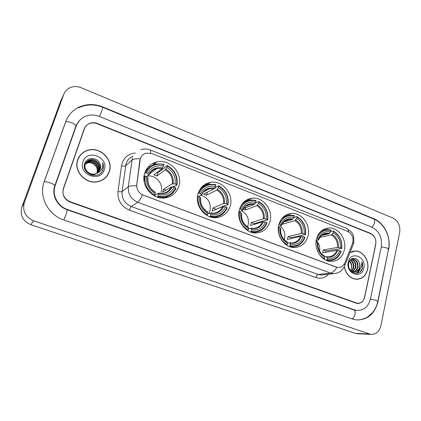 <?xml version="1.0" encoding="UTF-8"?>
<svg xmlns="http://www.w3.org/2000/svg" width="421" height="421" viewBox="0 0 421 421"><rect width="100%" height="100%" fill="white"/><g stroke="black" fill="none" stroke-linecap="round" stroke-linejoin="round"><path stroke-width="0.63" d="M316.466 239.228C313.703 249.516 321.907 261.704 331.306 261.43C338.026 261.036 342.389 257.22 344.378 249.979C347.057 239.449 338.437 227.203 328.785 227.998C322.539 228.629 318.434 232.371 316.466 239.228M198.075 193.634C194.249 205.18 204.974 219.062 216.483 217.662C223.419 216.762 227.987 212.873 230.192 206.001C233.965 194.07 222.435 180.041 210.563 182.34C204.348 183.545 200.185 187.308 198.075 193.634M239.423 209.558C236.007 220.62 245.701 233.865 256.426 232.96C263.351 232.266 267.888 228.392 270.04 221.346C273.387 209.958 263.051 196.602 252.005 198.244C245.701 199.222 241.507 202.996 239.423 209.558M278.844 224.735C275.776 235.386 284.649 248.074 294.674 247.532C301.52 247.001 305.983 243.159 308.061 235.992C311.051 225.061 301.657 212.295 291.348 213.452C285.049 214.242 280.875 218.004 278.844 224.735M144.74 173.089C140.304 185.361 152.691 200.154 165.29 197.881C172.1 196.665 176.62 192.781 178.846 186.229C183.251 173.484 169.779 158.491 156.78 161.948C150.839 163.469 146.824 167.184 144.74 173.089M140.325 158.696L136.793 184.545C136.52 189.524 138.683 193.06 143.282 195.165L336.326 267.067L338.463 267.482C341.373 267.403 343.473 265.893 344.767 262.957L352.53 243.422C353.961 238.028 352.382 234.034 347.788 231.45L151.881 153.544L146.224 153.133C143.308 153.96 141.345 155.812 140.325 158.696M149.844 166.916L148.687 166.463M370.522 233.655L97.062 123.711C94.383 122.679 91.773 122.658 89.236 123.648C86.784 124.705 85.105 126.468 84.189 128.937L63.376 188.466C61.95 194.549 64.208 198.98 70.154 201.754L357.424 303.288C361.165 303.257 363.602 301.157 364.728 296.984L375.764 244.522C376.385 239.454 374.637 235.834 370.522 233.655M370.427 299.036L381.3 246.717C382.394 237.639 379.263 231.14 371.901 227.208L99.551 116.491C94.562 114.554 89.726 114.554 85.031 116.506C80.827 118.422 77.927 121.527 76.322 125.821L55.209 185.524C51.694 194.77 57.614 206.322 67.471 209.526L354.266 309.793L357.129 310.409C363.96 310.419 368.391 306.625 370.427 299.036M399.703 232.234C400.455 225.656 398.182 220.92 392.888 218.031L81.253 87.747C76.948 86.052 72.891 86.194 69.081 88.168C66.571 89.589 64.813 91.636 63.803 94.304L24.339 202.664C22.271 211.047 25.386 217.104 33.685 220.82L370.727 334.369C375.921 334.527 379.3 331.659 380.868 325.77L399.703 232.234M60.629 101.219L21.824 207.221C19.834 215.278 22.823 221.083 30.796 224.635L355.413 333.348L358.229 333.774M85.421 126.753L84.895 127.405M388.62 249.616C391.335 237.381 384.352 222.814 373.722 218.673L102.845 106.939C94.557 103.671 86.542 103.776 78.801 107.244C72.544 110.323 68.186 115.112 65.729 121.622L44.216 181.562C38.485 196.36 48.052 214.952 63.871 219.978L352.298 319.002L356.471 319.923C367.549 320.06 374.711 314.003 377.958 301.752L388.409 249.648M77.09 124.011L75.996 125.79M77.732 159.759C73.138 171.284 86.126 185.003 98.225 181.635C103.719 180.193 107.413 176.883 109.297 171.705C113.917 159.68 99.661 145.755 87.263 150.439C82.621 152.086 79.443 155.196 77.732 159.759M105.187 178.025L107.192 175.494M344.252 266.877C345.967 274.371 350.04 278.513 356.461 279.307C362.202 279.07 365.917 275.787 367.601 269.445C369.717 260.683 362.886 250.569 355.045 250.958L350.035 252.389M357.019 279.312L358.06 279.086M336.326 267.067L336.858 267.303C334.874 270.766 332.758 272.692 330.506 273.071L137.804 202.28C131.052 199.228 127.884 194.055 128.294 186.761C129.531 185.94 132.294 185.635 136.593 185.85L139.84 160.369L140.761 157.517M85.168 127.163L84.316 128.6L85.168 127.163M109.034 172.394L108.928 172.694M336.153 267.088L142.356 194.86C140.551 198.907 139.035 201.38 137.804 202.28L131.252 206.49L318.187 274.476L321.123 275.045L323.602 274.771M375.706 244.206C376.327 239.139 374.574 235.518 370.464 233.339L97.325 123.474C94.646 122.437 92.036 122.422 89.499 123.411C87.052 124.469 85.374 126.232 84.458 128.7L63.434 188.845C62.008 194.934 64.266 199.365 70.212 202.133L357.24 303.53C360.986 303.504 363.423 301.399 364.554 297.226L375.706 244.206M353.977 251.174L352.914 251.216M81.863 153.797L79.58 156.133M79.732 156.228L78.001 159.049M109.139 171.642C113.707 159.748 99.609 145.966 87.336 150.597C82.737 152.223 79.59 155.302 77.896 159.822C73.349 171.231 86.21 184.808 98.188 181.467C103.619 180.041 107.271 176.767 109.139 171.642M84.453 164.627L88.231 161.806C93.699 159.922 100.051 166.353 97.809 171.9L97.325 172.989M84.453 164.616L87.252 162.995L84.463 164.564L88.036 162.048C93.494 160.164 99.84 166.584 97.604 172.121L97.193 173.068M84.316 166.058L84.563 165.079C85.31 162.974 86.8 161.564 89.02 160.843C94.52 158.954 100.908 165.427 98.656 171.005L97.84 172.642M84.347 165.374L84.368 165.316C85.121 163.216 86.605 161.806 88.82 161.085C94.315 159.196 100.693 165.658 98.446 171.231L97.714 172.731M97.072 173.136L100.287 169.284C100.951 167.169 100.703 165.095 99.556 163.074C96.656 156.865 86.905 157.128 84.868 163.169C80.537 173.657 98.814 180.625 102.782 170.142L102.971 169.621C103.708 167.321 103.592 165.006 102.619 162.685C103.092 165.09 102.75 167.342 101.603 169.447C100.577 171.221 99.067 172.452 97.072 173.136L95.309 173.857C89.626 175.689 83.269 169.426 85.337 164.127C86.094 162.011 87.589 160.59 89.826 159.869C95.356 157.97 101.782 164.485 99.514 170.1L98.319 172.252M91.989 175.241L94.467 174.752L90.657 174.836M97.404 173.02L95.099 174.084C89.42 175.91 83.079 169.658 85.142 164.364C85.9 162.253 87.389 160.838 89.62 160.112C95.146 158.217 101.561 164.722 99.298 170.326L98.204 172.352M99.556 163.074C100.661 165.185 100.866 167.3 100.166 169.41L98.656 171.936M87.447 162.759C92.888 160.885 99.203 167.269 96.977 172.784L96.772 173.294M96.751 173.305L96.935 172.826C97.825 169.542 96.888 166.748 94.13 164.437C91.925 162.827 89.631 162.348 87.252 162.995M82.979 161.743C77.98 174.715 100.445 182.993 104.198 169.774C109.076 157.086 87.052 148.534 82.979 161.743M102.519 179.962L105.076 177.888M102.619 162.685C103.734 165.69 103.629 168.479 102.292 171.063M352.945 251.363L351.893 251.516M344.346 266.682C345.999 274.197 350.035 278.355 356.461 279.16C362.144 278.928 365.817 275.676 367.486 269.403C369.575 260.731 362.818 250.721 355.061 251.1L349.946 252.616M350.346 259.915C353.208 261.573 354.308 264.293 353.64 268.072L351.798 271.187M350.14 260.146C352.782 261.888 353.777 264.551 353.119 268.13L351.509 271.019M351.119 259.247C354.845 260.341 356.387 263.199 355.745 267.819L352.924 271.666M352.672 271.808L352.124 272.05M350.93 259.373C354.445 260.646 355.871 263.483 355.213 267.882L352.645 271.577M352.393 271.729L351.982 271.945M351.067 259.268L352.761 258.915C356.776 259.731 358.482 262.615 357.866 267.561C357.24 269.724 355.955 271.166 354.024 271.892M353.766 271.966L352.34 272.15M351.335 259.083L352.235 258.989C356.245 259.81 357.945 262.688 357.334 267.624C356.75 269.666 355.556 271.077 353.751 271.855M353.493 271.95L352.324 272.187M358.945 261.925C356.676 256.678 349.825 257.489 348.788 262.93C346.383 272.408 359.971 277.613 362.46 268.272L361.981 261.746L361.144 267.567L357.655 270.882L359.776 267.335C360.144 265.44 359.871 263.635 358.945 261.925C359.766 263.688 359.944 265.504 359.476 267.367C358.518 270.303 356.671 271.84 353.935 271.971L351.072 271.135M357.655 270.882L354.466 271.913C352.635 271.824 351.098 271.04 349.862 269.561M349.535 261.02C351.498 262.909 352.172 265.341 351.561 268.319L350.777 270.14L351.461 268.33C351.93 265.593 351.23 263.278 349.346 261.373M348.262 262.125C345.331 273.734 361.802 279.807 363.849 268.024C366.717 256.636 350.509 250.337 348.262 262.125M355.945 279.276L357.003 279.165M361.981 261.746C363.255 265.714 362.597 269.103 360.008 271.919M359.613 269.645L356.145 273.366M360.066 269.193C359.287 271.092 358.055 272.482 356.371 273.355M157.949 196.191L157.543 196.965L163.985 197.375C169.652 196.402 173.662 193.307 176.01 188.092L175.594 187.724C171.973 194.876 166.09 197.702 157.949 196.191L158.407 194.697C165.621 195.975 170.868 193.465 174.136 187.161L171.363 186.956L162.611 192.318L163.543 189.271L172.321 183.788L175.094 183.982C175.904 176.788 173.147 171.258 166.816 167.395L167.269 165.932C174.436 170.237 177.53 176.441 176.552 184.545L176.967 184.919C178.02 176.431 174.778 169.942 167.253 165.448L167.269 165.932M154.386 195.618L158.28 193.218L158.407 194.697M144.671 173.32L145.403 172.752L146.245 172.857C150.076 165.706 156.023 162.98 164.09 164.679L162.222 168.663L153.839 174.799L156.891 175.978L157.886 172.778L157.107 172.41M157.886 172.778L164.679 167.837L165.043 167.063L167.253 165.448M176.967 184.919L174.657 186.319L173.831 186.171L172.552 186.95M163.627 197.586L164.522 197.291M164.737 197.944L168.405 196.07M154.27 195.781L154.712 194.981C147.334 190.671 144.171 184.366 145.229 176.073L144.382 175.967L144.245 182.04M153.328 195.233L154.312 195.754M144.382 175.967L144.056 176.22M176.552 184.545L175.094 183.982M174.136 187.161L175.594 187.724M145.229 176.073L146.74 176.652C145.866 184.003 148.681 189.608 155.175 193.481L154.712 194.981M166.816 167.395L165.39 169.905L156.891 175.978M147.939 177.972L146.74 176.652M155.175 193.481L155.107 192.018C149.718 188.74 147.339 183.988 147.976 177.762M148.955 167.69L145.84 170.421M164.09 164.679L164.085 164.201L156.07 163.932C151.134 165.143 147.576 168.084 145.403 172.752M163.637 166.142C156.486 164.706 151.186 167.137 147.75 173.436L146.245 172.857M147.75 173.436L148.939 174.778L146.545 176.578M161.054 192.15C163.911 183.998 155.612 174.362 147.155 176.12M166.037 190.218L163.543 189.271M208.695 213.61L210.021 210.658C211.242 202.98 208.248 197.849 201.043 195.255M210.442 215.878L210.016 216.615L214.994 217.057C220.804 216.352 224.882 213.242 227.229 207.732L226.893 207.4C223.577 214.421 218.094 217.247 210.442 215.878L210.858 214.41C217.636 215.573 222.525 213.058 225.519 206.869L222.672 206.611L212.079 211.026L212.921 208.042L223.54 203.506L226.382 203.753C227.056 196.728 224.404 191.371 218.425 187.682L218.831 186.256C225.603 190.36 228.577 196.37 227.756 204.285L228.087 204.627C228.977 196.333 225.867 190.045 218.752 185.761L218.831 186.256M207.59 214.068L210.5 212.894L210.858 214.41M208.248 188.992L204.885 190.713M205.095 191.055L204.627 190.913M214.194 188.608L215.689 187.855L216.068 187.113L218.752 185.761M228.087 204.627L225.314 205.78L224.488 205.627L215.905 209.432M214.668 217.699L217.557 216.61M210.016 216.615L209.721 216.731M206.979 215.463L207.4 214.736C200.433 210.626 197.396 204.527 198.291 196.428L197.517 196.323M227.756 204.285L226.382 203.753M225.519 206.869L226.893 207.4M198.291 196.428L199.712 196.97C198.98 204.143 201.68 209.579 207.816 213.268L207.4 214.736M218.425 187.682L216.878 190.055L206.516 195.144L207.379 192.155M200.664 198.112L199.712 196.97M207.816 213.268L207.542 211.774C202.469 208.679 200.185 204.064 200.691 197.928M203.753 186.419L201.033 187.892M198.196 193.244L199.207 193.276C202.712 186.256 208.253 183.519 215.836 185.072L215.762 184.582L209.49 184.177C204.29 185.129 200.575 188.124 198.354 193.16M215.836 185.072L215.431 186.508C208.705 185.198 203.769 187.634 200.622 193.823L199.207 193.276M206.516 195.144L203.638 194.028L213.889 188.887L215.431 186.508M200.622 193.823L201.506 195.023L198.528 196.518M204.506 191.018L204.39 191.413M215.947 209.19L212.921 208.042M247.553 226.709L248.132 225.061C249.269 218.831 247.174 214.105 241.849 210.889M251.158 231.145L250.711 231.85L254.789 232.281C260.61 231.755 264.672 228.65 266.982 222.977L266.709 222.667C263.625 229.587 258.441 232.413 251.158 231.145L251.537 229.703C257.989 230.776 262.609 228.261 265.393 222.167L262.504 221.872L250.558 225.577L251.337 222.641L263.299 218.82L266.188 219.104C266.761 212.21 264.193 206.985 258.478 203.432L258.847 202.027C265.325 205.98 268.209 211.842 267.498 219.609L267.772 219.92C268.54 211.784 265.519 205.653 258.726 201.522L258.847 202.027M248.569 228.866L251.011 228.156L251.537 229.703M254.837 203.58L255.694 202.685L258.726 201.522M267.772 219.92L264.651 220.893L263.83 220.736L254.226 223.74L254.089 224.482M253.947 232.855L256.221 232.139M250.711 231.85L250.374 231.95M247.843 230.713L248.253 230.055C241.601 226.098 238.665 220.151 239.433 212.21L238.923 212.137M267.498 219.609L266.188 219.104M265.393 222.167L266.709 222.667M239.433 212.21L240.791 212.726C240.165 219.762 242.78 225.061 248.637 228.614L248.253 230.055M258.478 203.432L256.842 205.701L245.122 210.047L245.753 207.706M241.565 213.742L240.791 212.726M248.637 228.614L248.216 227.098C243.385 224.146 241.175 219.636 241.586 213.579M245.79 201.506L243.554 202.322M239.581 209.016L240.275 209.111C243.538 202.196 248.774 199.459 255.994 200.901L255.873 200.401L250.679 199.964C246.18 200.559 242.728 202.911 240.328 207.027M255.994 200.901L255.621 202.312C249.221 201.096 244.554 203.538 241.628 209.632L240.275 209.111M243.512 208.553L253.989 204.585L255.621 202.312M241.628 209.632L242.285 210.726L238.944 211.968M243.106 209.184L245.122 210.047M254.226 223.74L251.337 222.641M284.349 239.696L284.596 238.839C285.585 233.639 284.096 229.361 280.123 226.003M289.99 245.706L289.527 246.385L292.895 246.79C298.668 246.406 302.678 243.317 304.92 237.523L304.704 237.244C301.831 244.054 296.926 246.874 289.99 245.706L290.337 244.291C296.484 245.275 300.852 242.764 303.446 236.76L300.515 236.434L287.359 239.491L288.075 236.602L301.247 233.429L304.173 233.75C304.662 226.982 302.167 221.888 296.7 218.457L297.042 217.078C303.236 220.893 306.03 226.609 305.425 234.234L305.646 234.518C306.299 226.53 303.378 220.546 296.873 216.568L297.042 217.078M287.543 243.159L289.653 242.712L290.337 244.291M285.77 220.399L289.401 219.336M305.646 234.518L290.837 237.655L290.643 238.728M291.732 247.248L293.474 246.764M293.942 217.431L296.873 216.568M289.527 246.385L289.164 246.464M286.822 245.259L287.222 244.664C280.86 240.854 278.013 235.05 278.67 227.256L278.397 227.219M305.425 234.234L304.173 233.75M303.446 236.76L304.704 237.244M278.67 227.256L279.965 227.756C279.433 234.655 281.97 239.823 287.569 243.249L287.222 244.664M296.7 218.457L294.984 220.63L282.038 224.304L282.123 223.967M280.581 228.65L279.965 227.756M287.569 243.249L287.017 241.712C282.417 238.902 280.281 234.497 280.597 228.508M285.533 216.178L283.775 216.589M279.002 224.151L279.444 224.214C282.475 217.399 287.438 214.663 294.316 216.005L294.147 215.494L289.811 215.057C286.312 215.368 283.38 216.92 281.023 219.725M294.316 216.005L293.974 217.389C287.875 216.262 283.459 218.704 280.733 224.714L279.444 224.214M283.549 222.088L292.263 219.567L293.974 217.389M280.733 224.714L281.181 225.703L278.497 226.456M290.837 237.655L288.075 236.602M327.07 259.61L326.585 260.262L329.396 260.631C335.079 260.367 339.005 257.294 341.168 251.421L340.999 251.163C338.326 257.878 333.679 260.688 327.07 259.61L327.385 258.215C333.243 259.125 337.384 256.621 339.8 250.705L336.837 250.348L322.575 252.81L323.233 249.969L337.505 247.395L340.468 247.748C340.873 241.101 338.452 236.123 333.211 232.813L333.521 231.455C339.458 235.139 342.173 240.723 341.663 248.206L341.831 248.469C342.389 240.623 339.547 234.781 333.316 230.94L333.521 231.455M324.628 256.91L326.554 256.615L327.385 258.215M341.831 248.469L325.88 250.974L325.654 252.279M328.033 260.962L329.264 260.646M330.664 231.545L333.316 230.94M326.585 260.262L326.222 260.32M324.038 259.141L324.423 258.615C321.344 256.994 319.018 254.437 317.445 250.948M317.802 242.922L317.36 242.096L316.129 241.628L315.976 243.643M341.663 248.206L340.468 247.748M339.8 250.705L340.999 251.163M317.36 242.096C316.918 248.874 319.381 253.916 324.744 257.22L324.423 258.615M333.211 232.813L331.427 234.897L319.813 237.418M324.744 257.22L324.07 255.673C319.692 252.989 317.623 248.69 317.855 242.77M323.212 230.355L321.891 230.524M316.624 238.602L316.834 238.633C319.66 231.918 324.359 229.182 330.922 230.429L330.717 229.913L327.059 229.498C324.291 229.645 321.844 230.682 319.713 232.608M330.922 230.429L330.606 231.792C324.786 230.75 320.607 233.187 318.065 239.107L316.834 238.633M321.612 235.476L328.822 233.876L330.606 231.792M318.065 239.107L318.56 239.807L318.329 240.012L316.218 240.454M319.66 251.284C320.213 247.085 319.076 243.475 316.255 240.449M325.88 250.974L323.233 249.969M44.116 181.84C45.142 181.493 47.163 181.835 50.183 182.867C52.767 183.835 54.341 184.724 54.904 185.524L54.709 186.077M65.592 122.006C66.676 121.432 68.676 121.68 71.596 122.758C74.08 123.795 75.554 124.826 76.017 125.847L75.743 126.621M102.724 107.287L373.58 218.952C374.569 219.43 374.89 220.63 374.548 222.546C374.022 224.63 373.059 226.156 371.648 227.108M388.457 249.411L388.52 249.106L386.752 247.89L381.279 246.817M377.784 301.589L375.974 300.336L370.412 299.11M351.93 318.876C353.387 318.208 354.414 316.708 355.003 314.387C355.408 311.977 354.982 310.472 353.735 309.877L67.276 209.784C57.419 206.669 51.167 194.76 54.904 185.524L76.017 125.847L79.48 120.506M63.797 219.951L66.213 214.221L67.276 209.784M78.453 107.865C86.284 104.203 94.367 104.008 102.708 107.281L101.893 110.697L99.503 116.47M355.413 333.348L369.064 333.985M30.796 224.635L33.685 220.82M21.824 207.221L24.339 202.664M59.871 102.861L63.803 94.304M373.201 218.794L373.722 218.673M102.635 107.25L102.845 106.939M353.514 309.798L354.266 309.793M132.994 156.217C129.605 157.628 127.3 160.085 126.074 163.59L122.085 191.566L128.294 186.761L132.383 157.754M140.209 158.812C135.904 158.628 133.125 159.038 131.868 160.038L125.569 165.79C124.884 166.2 123.527 166.221 121.501 165.869C123.048 158.254 127.642 153.949 135.278 152.944M348.63 231.85C348.293 229.898 347.504 228.682 346.262 228.203L150.244 149.929M344.22 264.083L344.857 265.44L344.457 266.451M336.695 273.192L333.521 273.661L330.506 273.071L318.187 274.476C317.187 274.76 316.434 275.781 315.934 277.539L129.421 210.153C121.28 206.527 117.47 200.328 117.991 191.566L121.501 165.869M352.877 242.354L353.456 243.78L353.014 244.88M140.798 149.718C143.956 148.666 147.082 148.724 150.171 149.902C150.681 150.081 150.786 151.155 150.492 153.112M328.538 274.218C325.007 277.965 320.802 279.07 315.934 277.539M84.458 128.7L84.063 129.305M63.434 188.845L63.15 189.197M117.991 191.566C120.038 191.902 121.401 191.902 122.085 191.566C121.674 198.591 124.732 203.569 131.252 206.49C130.684 207.006 130.073 208.227 129.421 210.153M247.253 200.159L246.701 199.943M206.879 184.314L205.837 183.903M154.491 163.753L153.149 163.227M158.317 193.228L162.716 193.434C166.695 192.723 169.579 190.566 171.363 186.956M173.168 183.73C173.81 177.446 171.389 172.594 165.9 169.174M158.401 193.502C164.69 194.56 169.289 192.36 172.205 186.903M147.792 177.546C147.097 183.951 149.566 188.866 155.181 192.292M172.321 183.788C172.915 177.804 170.605 173.178 165.39 169.905M162.727 167.932C156.486 166.753 151.844 168.889 148.797 174.341M162.222 168.663L156.822 168.558C153.302 169.379 150.697 171.405 149.008 174.636M210.547 212.905L213.826 213.142C217.936 212.626 220.883 210.447 222.672 206.611M224.435 203.48C224.967 197.349 222.641 192.65 217.452 189.382M210.705 213.2C216.61 214.152 220.899 211.947 223.567 206.59M200.57 197.775C199.996 204.027 202.364 208.784 207.669 212.052M223.54 203.506C224.025 197.665 221.804 193.181 216.878 190.055M214.463 188.208C208.595 187.14 204.264 189.282 201.48 194.639M213.889 188.887L209.737 188.682C206.416 189.229 203.864 190.976 202.064 193.923M251.069 228.166L253.658 228.398C257.789 228.008 260.736 225.835 262.504 221.872M264.23 218.815C264.677 212.794 262.42 208.211 257.463 205.064M251.274 228.477C256.894 229.35 260.946 227.151 263.435 221.872M241.501 213.468C241.017 219.594 243.312 224.235 248.379 227.387M263.299 218.82C263.704 213.084 261.552 208.716 256.842 205.701M254.61 203.948C249.027 202.959 244.933 205.106 242.338 210.379M253.989 204.585L250.606 204.353C248.111 204.632 245.99 205.716 244.248 207.606M289.716 242.728L291.774 242.938C295.879 242.659 298.794 240.491 300.515 236.434M302.21 233.45C302.583 227.54 300.394 223.067 295.647 220.03M289.974 243.049C295.326 243.854 299.163 241.654 301.483 236.455M280.544 228.429C280.139 234.444 282.365 238.97 287.211 242.007M301.247 233.429C301.583 227.803 299.494 223.54 294.984 220.63M292.921 218.962C287.601 218.052 283.733 220.199 281.312 225.398M292.263 219.567L289.48 219.336L284.396 221.304M326.628 256.631L328.259 256.815C332.306 256.626 335.169 254.468 336.837 250.348M338.495 247.432C338.8 241.633 336.674 237.265 332.127 234.329M326.928 256.968C332.032 257.705 335.669 255.51 337.831 250.384M317.823 242.717C317.492 248.622 319.65 253.037 324.291 255.973M337.505 247.395C337.774 241.87 335.748 237.707 331.427 234.897M329.522 233.308C324.449 232.471 320.781 234.613 318.523 239.733M328.822 233.876L326.522 233.655L322.507 234.844M145.724 170.652L147.529 169.231M152.876 165.021L156.78 161.948M285.791 215.168L291.348 213.452M244.98 201.075L252.005 198.244M201.759 187.05L210.563 182.34M324.375 229.045L328.785 227.998M373.659 218.983C384.478 223.319 391.046 237.239 388.52 249.106L377.826 301.368C376.948 305.599 375.222 309.314 372.643 312.503L367.559 316.992C367.244 317.418 361.949 319.902 357.387 319.997M44.189 181.804L65.397 122.727M356.103 310.419L353.735 309.877M357.034 333.716L370.727 334.369M323.707 274.755L333.521 273.661C339.105 273.208 342.883 270.471 344.857 265.44L353.456 243.78L353.908 242.054L353.545 236.007C353.419 235.213 352.719 233.887 351.435 232.029L346.425 228.271M246.88 200.312L246.396 200.122M206.548 184.487L205.511 184.082M154.223 163.958L152.802 163.401M353.703 251.174L355.045 250.958M353.935 271.971L354.466 271.913M352.235 258.989L352.761 258.915M355.587 279.239L356.461 279.16M162.859 198.033L163.985 197.375M148.997 174.594C150.739 171.3 153.344 169.289 156.822 168.558L149.171 174.326M213.542 217.62L214.994 217.057M201.612 194.823C203.417 191.239 206.122 189.192 209.737 188.682L203.696 191.765M253.184 232.739L254.789 232.281M242.428 210.521C244.685 206.453 247.411 204.395 250.606 204.353L245.811 206.195M291.227 247.132L292.895 246.79M281.37 225.498C284.017 221.036 286.722 218.983 289.48 219.336L285.701 220.441M327.738 260.873L329.396 260.631M318.56 239.807C320.828 235.486 323.486 233.439 326.522 233.655L323.533 234.329"/></g></svg>
